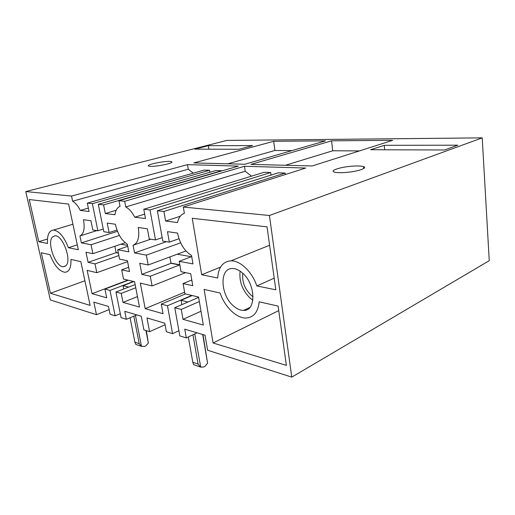<?xml version="1.0" encoding="UTF-8"?>
<svg xmlns="http://www.w3.org/2000/svg" width="515" height="515" viewBox="0 0 515 515"><rect width="100%" height="100%" fill="white"/><g stroke="black" fill="none" stroke-linecap="round" stroke-linejoin="round"><path stroke-width="0.77" d="M482.22 137.865L489.25 260.693L291.76 377.135L269.429 215.495L482.22 137.865L226.8 140.428L25.75 191.567L71.534 196.061L72.609 201.191C75.435 202.813 77.997 205.884 80.295 210.416L89.031 211.504L87.305 203.116L92.365 203.67L97.869 230.759L92.809 229.954L90.923 220.761L83.488 219.705C85.014 228.602 83.829 234.016 79.922 235.941L81.383 242.906L91.039 244.722L92.887 253.663L85.992 252.253L88.104 262.335L94.998 263.873L96.82 272.686L87.157 270.369L92.063 293.679L106.721 297.812L104.931 289.082L109.998 290.428L115.154 315.817L110.088 314.24L108.498 306.483L93.839 302.125L96.485 314.697L50.335 299.942L25.75 191.567M331.596 140.827L392.655 140.331L312.225 165.965L250.94 164.394L331.596 140.827L332.709 150.779L359.457 150.914M285.419 165.276L332.709 150.779M251.539 176.169L245.204 171.276L244.483 166.281L305.717 168.038L183.321 207.043L184.376 213.294C180.881 214.53 178.602 217.613 177.54 222.544L165.598 221.057L180.256 216.249M271.045 175.1L270.697 172.525L264.163 172.287L143.788 209.27L145.494 218.547L134.769 217.208C132.162 212.186 129.156 208.768 125.763 206.946L124.682 201.281L118.952 200.721L120.034 206.328C117.298 207.474 115.592 210.281 114.929 214.736L105.311 213.532L103.586 204.893L98.307 204.313L103.818 231.705L109.096 232.548L107.21 223.072L115.354 224.231C117.529 233.72 121.527 240.396 127.36 244.245L128.821 251.835L117.729 249.749L119.577 259.129L127.405 260.732L129.516 271.585L121.688 269.834L123.51 279.079L134.595 281.731L139.488 307.049L123.001 302.402L121.212 293.421L115.939 292.018L121.096 317.658L126.368 319.3L124.778 311.324L141.258 316.223L143.891 329.858L149.588 331.679L146.962 317.916L164.806 323.22L166.377 331.737L172.564 333.656L167.478 305.755L161.279 304.101L163.049 313.699L145.191 308.659L140.312 283.102L152.092 285.922L150.277 276.227L141.863 274.347L139.758 263.262L148.178 264.987L146.344 255.137L134.544 252.917L133.076 245.249C137.975 243.228 139.707 237.306 138.258 227.488L147.387 228.782L149.26 238.941L155.485 239.932L150.019 209.946L143.788 209.27M179.014 238.715L169.332 242.14L162.811 241.104L157.358 210.744L278.364 172.808L285.168 173.059L285.361 174.527M285.168 173.059L163.899 211.459L165.598 221.057M157.358 210.744L163.899 211.459M191.722 256.567L179.201 261.324L192.971 263.912L191.535 255.485C184.441 251.088 179.786 243.614 177.572 233.076L167.472 231.641L169.332 242.14M191.799 280.005L183.083 283.553L192.771 285.722L190.717 273.697L181.016 271.708L179.201 261.324M200.998 311.26L183.005 319.326L203.341 325.062L198.59 297.058L184.866 293.769L183.083 283.553M199.35 301.533L181.254 309.425L183.005 319.326M198.648 297.406L174.765 307.7L181.254 309.425M197.116 332.825L186.301 337.93L179.838 335.915L174.765 307.7M291.76 377.135L207.616 350.232L205.06 335.188L184.75 329.149L186.301 337.93M165.096 324.772L149.588 331.679M178.905 330.739L172.564 333.656M191.78 295.423L167.478 305.755M185.503 293.923L161.279 304.101M184.595 292.198L145.191 308.659M185.619 272.654L152.092 285.922M179.947 265.586L179.548 264.987L150.277 276.227M179.548 264.987L170.986 263.32L141.863 274.347M172.68 263.429L172.287 263.577M185.973 250.979L148.178 264.987M180.656 242.816L146.344 255.137M166.461 241.683L134.544 252.917M150.766 239.185L133.643 245.056M162.186 237.621L155.485 239.932M270.697 172.525L150.019 209.946M144.676 214.111L134.769 217.208M245.204 171.276L125.763 206.946M244.483 166.281L124.682 201.281M269.429 215.495L183.321 207.043M201.674 274.753L192.243 218.276L267.04 226.87L275.828 289.797L256.843 285.947C252.125 271.746 240.241 260.468 230.971 260.828C222.873 261.53 218.444 267.253 217.684 278.003L201.674 274.753L220.562 267.092M233.424 305.904C236.836 308.923 240.222 310.423 243.595 310.397C256.579 311.195 255.743 283.417 242.018 272.609C238.754 269.879 235.567 268.515 232.452 268.515C219.21 267.961 220.253 294.979 233.424 305.904M220.111 293.029C224.785 306.966 236.54 318.489 246.215 318.019C253.721 317.433 258.041 312.032 259.174 301.829L278.1 306.097L286.379 365.393L213.075 342.984L204.127 289.43L220.111 293.029M47.522 243.479L38.78 241.702L29.239 199.543L68.643 204.075L78.325 249.73L68.424 247.721C64.079 236.758 59.09 230.881 53.463 230.083C49.034 230.585 47.052 235.052 47.522 243.479M65.914 265.663C72.081 260.526 62.772 234.937 55.028 235.799L52.395 237.061C46.595 242.861 55.826 267.504 63.5 266.725L65.914 265.663M50.026 254.706L41.271 252.736L50.444 293.267L90.125 305.395L80.849 261.652L70.948 259.425C71.231 267.588 69.255 271.875 65.038 272.281C59.309 271.444 54.3 265.586 50.026 254.706M109.135 309.599L96.485 314.697M193.286 173.156L188.258 169.223L72.609 201.191M188.258 169.223L187.499 164.645L71.534 196.061M88.329 208.099L80.295 210.416M209.875 172.268L209.566 170.291L204.12 170.098L87.305 203.116M209.566 170.291L92.365 203.67M103.283 229.053L97.869 230.759M96.891 230.604L79.922 235.941M117.452 231.286L81.383 242.906M119.429 235.432L91.039 244.722M125.229 242.758L92.887 253.663M118.392 253.11L116.133 252.672L88.104 262.335M117.774 252.788L117.394 252.917M118.868 255.549L94.998 263.873M127.585 261.652L96.82 272.686M127.849 280.115L92.063 293.679M128.293 280.224L104.931 289.082M133.449 281.454L109.998 290.428M120.298 313.693L115.154 315.817M136.816 314.903L126.368 319.3M135.149 284.583L115.939 292.018M135.754 287.743L121.212 293.421M137.466 296.601L123.001 302.402M128.679 267.279L121.688 269.834M127.759 246.318L117.729 249.749M116.969 230.018L109.096 232.548M103.586 204.893L221.592 170.735L215.94 170.529L98.307 204.313M116.165 210.287L105.311 213.532M187.499 164.645L238.406 166.107L118.952 200.721M457.809 145.179L444.542 149.981L370.575 149.73L384.235 145.327L457.809 145.179M346.016 172.435C357.751 171.553 368.289 167.954 363.474 166.596C361.131 165.907 357.14 165.785 351.494 166.236C340.132 167.111 329.491 170.62 334.248 172.055C336.488 172.731 340.409 172.86 346.016 172.435M325.48 140.878L244.863 164.24L193.84 162.927L273.69 141.297L325.48 140.878M208.356 145.687L194.876 149.125L238.979 149.279L252.653 145.597L208.356 145.687L208.903 149.176M171.746 161.8L171.463 161.659C168.276 160.262 146.189 164.349 148.429 165.939L148.771 166.126C152.002 167.555 174.662 163.268 171.746 161.8M227.913 163.802L274.913 150.489L292.005 150.58M274.913 150.489L273.69 141.297M384.654 149.775L384.235 145.327M253.097 296.737L251.024 295.179C244.677 288.909 241.928 281.608 242.784 273.291M252.871 300.194L250.193 298.191C242.365 290.415 238.999 281.396 240.093 271.135M256.843 285.947L274.205 278.164M278.731 310.609L213.075 342.984M77.289 244.857L68.424 247.721M47.477 239.031L38.78 241.702M84.904 280.765L50.444 293.267M194.767 333.932L200.734 367.124L203.567 367.015L205.015 366.268L207.597 363.242L202.691 334.486M191.316 256.721L177.218 254.223M169.853 256.953L170.948 263.088L179.806 264.807M192.243 295.533L181.061 300.297L187.936 302.022M181.834 304.655L181.061 300.297M188.336 336.965L192.797 362.257L193.537 364.556L194.438 364.923M192.958 334.789L198.069 364.086L200.509 366.995M202.981 334.57L207.597 363.242M135.458 315.476L141.483 346.338L144.464 346.428L145.867 345.784L148.359 343.093L145.938 330.514M127.585 245.43L120.838 244.239M114.864 246.254L116.094 252.459L118.347 252.897M133.874 281.557L123.066 285.696L128.641 287.1M123.722 289.005L123.066 285.696M130.057 317.749L134.885 342.179L135.754 344.335L136.636 344.683M133.823 316.165L139.211 343.679L141.483 346.338M146.344 330.643L148.359 343.093M192.797 362.257L198.069 364.086M134.885 342.179L139.211 343.679M363.674 168.566L363.474 166.596M243.595 310.397L249.82 307.468M230.971 260.828L269.609 245.249M171.463 161.659L171.598 162.437M65.476 266.055L63.5 266.725M72.918 224.244L53.463 230.083M193.762 364.684L200.734 367.124M135.973 344.451L141.709 346.46"/></g></svg>
